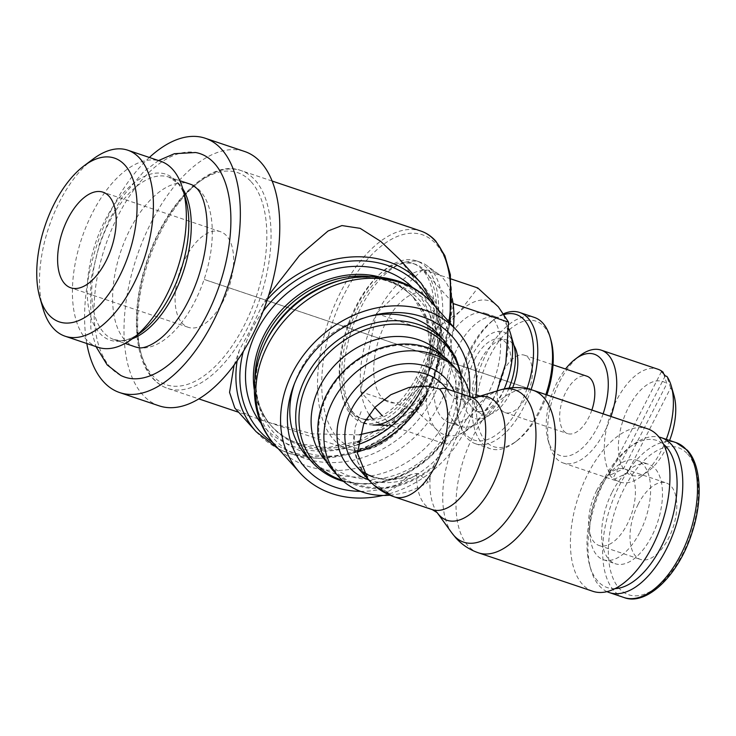 <?xml version="1.0" encoding="UTF-8"?>
<svg xmlns="http://www.w3.org/2000/svg" width="736" height="736" viewBox="0 0 736 736"><rect width="100%" height="100%" fill="white"/><g stroke="black" fill="none" stroke-linecap="round" stroke-linejoin="round"><path stroke-width="0.55" stroke-dasharray="3.68 2.76" d="M437.294 388.13A102.47 84.576 138 0 0 394.717 280.94A102.47 84.576 138 0 0 342.691 279.781A102.47 84.576 138 0 0 308.688 294.722M279.413 321.043A102.47 84.576 138 0 0 266.101 341.541A102.47 84.576 138 0 0 260.949 353.271A102.47 84.576 138 0 0 304.364 458.27A102.47 84.576 138 0 0 358.184 458.96M358.763 458.795A102.47 84.576 138 0 0 432.989 397.661A102.47 84.576 138 0 0 437.239 388.268M503.387 371.192A30.277 15.493 108.6 0 1 524.474 355.203A30.277 15.493 108.6 0 1 526.249 396.621A30.277 15.493 108.6 0 1 505.163 412.602A30.277 15.493 108.6 0 1 503.387 371.192M591.854 410.062A30.277 15.493 108.6 0 1 588.671 417.606A30.277 15.493 108.6 0 1 567.594 433.596A30.277 15.493 108.6 0 1 565.809 392.187A30.277 15.493 108.6 0 1 586.896 376.197M545.864 394.597A69.239 35.438 108.6 0 1 538.494 412.151A69.239 35.438 108.6 0 1 514.63 442.52A69.239 35.438 108.6 0 1 490.286 448.702A69.239 35.438 108.6 0 1 486.22 354.007A69.239 35.438 108.6 0 1 534.428 317.446M546.857 394.928A66.212 33.884 108.6 0 1 539.81 411.709A66.212 33.884 108.6 0 1 516.994 440.754A66.212 33.884 108.6 0 1 479.164 429.29A66.212 33.884 108.6 0 1 489.826 356.104A66.212 33.884 108.6 0 1 550.905 339.922M531.07 389.666A69.239 35.438 108.6 0 1 523.71 407.174A69.239 35.438 108.6 0 1 475.502 443.734A69.239 35.438 108.6 0 1 459.834 424.092A69.239 35.438 108.6 0 1 471.436 349.03A69.239 35.438 108.6 0 1 495.291 318.66A69.239 35.438 108.6 0 1 503.81 313.665M527.022 388.663A66.212 33.884 108.6 0 1 520.104 405.076A66.212 33.884 108.6 0 1 459.025 421.25A66.212 33.884 108.6 0 1 470.111 349.471A66.212 33.884 108.6 0 1 492.927 320.427A66.212 33.884 108.6 0 1 504.372 314.484M474.683 359.324A37.84 19.366 108.6 0 1 499.036 338.891A37.84 19.366 108.6 0 1 503.249 391.101A37.84 19.366 108.6 0 1 475.042 410.228A37.84 19.366 108.6 0 1 474.683 359.324M512.624 387.688A39.174 20.047 108.6 0 1 509.892 393.723A39.174 20.047 108.6 0 1 480.691 413.531A39.174 20.047 108.6 0 1 480.323 360.824A39.174 20.047 108.6 0 1 505.531 339.682A39.174 20.047 108.6 0 1 513.94 345.451M504.27 388.902A57.509 29.431 108.6 0 1 500.949 396.088A57.509 29.431 108.6 0 1 481.123 421.314A57.509 29.431 108.6 0 1 460.902 426.448A57.509 29.431 108.6 0 1 457.525 347.788A57.509 29.431 108.6 0 1 497.564 317.428A57.509 29.431 108.6 0 1 508.732 328.67M509.045 388.056A45.568 23.313 108.6 0 1 506.166 394.34A45.568 23.313 108.6 0 1 490.461 414.322A45.568 23.313 108.6 0 1 464.425 406.438A45.568 23.313 108.6 0 1 471.767 356.077A45.568 23.313 108.6 0 1 513.792 344.945M373.042 425.012A85.247 43.626 108.6 0 1 366.086 423.826A85.247 43.626 108.6 0 1 361.082 307.234A85.247 43.626 108.6 0 1 420.44 262.228A85.247 43.626 108.6 0 1 426.687 265.475A85.247 43.626 108.6 0 1 425.445 378.819A85.247 43.626 108.6 0 1 405.002 408.278M369.122 414.46A80.693 41.299 108.6 0 1 376.639 313.794A80.693 41.299 108.6 0 1 438.739 274.27A80.693 41.299 108.6 0 1 452.189 298.586M453.486 326.812A80.693 41.299 108.6 0 1 437.561 381.561A80.693 41.299 108.6 0 1 387.955 425.288A80.693 41.299 108.6 0 1 372.858 418.894M363.906 422.998A85.247 43.626 108.6 0 1 361.983 422.446A85.247 43.626 108.6 0 1 356.978 305.854A85.247 43.626 108.6 0 1 416.328 260.838A85.247 43.626 108.6 0 1 421.342 377.439A85.247 43.626 108.6 0 1 416.521 386.161M365.93 419.345A81.724 41.823 108.6 0 1 360.64 418.269A81.724 41.823 108.6 0 1 355.838 306.507A81.724 41.823 108.6 0 1 412.73 263.359A81.724 41.823 108.6 0 1 418.683 372.821L416.346 377.402L427.754 390.071L425.675 394.882L415.086 409.391L380.576 429.888M365.663 419.787A81.724 41.823 108.6 0 1 363.106 419.106A81.724 41.823 108.6 0 1 358.312 307.335A81.724 41.823 108.6 0 1 415.205 264.187A81.724 41.823 108.6 0 1 420.008 375.958A81.724 41.823 108.6 0 1 414.074 386.464M399.86 259.578L417.146 282.32L430.155 307.574L437.856 335.754L437.902 364.614L432.354 381.791L430.082 385.498L418.683 372.821M251.224 181.838A111.9 57.27 108.6 0 1 244.122 325.652A111.9 57.27 108.6 0 1 152.545 375.498A111.9 57.27 108.6 0 1 159.638 231.684A111.9 57.27 108.6 0 1 251.224 181.838M159.123 405.84A134.164 68.66 108.6 0 1 151.239 222.336A134.164 68.66 108.6 0 1 244.656 151.496M86.802 343.51A134.164 68.66 108.6 0 1 111.817 209.079A134.164 68.66 108.6 0 1 149.362 157.467M120.686 375.397A117.907 60.334 108.6 0 1 110.474 367.43A117.907 60.334 108.6 0 1 117.953 215.906A117.907 60.334 108.6 0 1 195.638 152.527M192.887 185.288A85.882 43.948 108.6 0 1 200.321 191.102A85.882 43.948 108.6 0 1 194.874 301.466A85.882 43.948 108.6 0 1 138.294 347.631M134.964 346.766A85.882 43.948 108.6 0 1 124.596 339.719A85.882 43.948 108.6 0 1 130.042 229.356A85.882 43.948 108.6 0 1 189.713 183.972M98.1 347.309A98.136 50.223 108.6 0 1 92.331 213.081A98.136 50.223 108.6 0 1 160.66 161.267M42.973 308.412A98.136 50.223 108.6 0 1 59.404 202.004A98.136 50.223 108.6 0 1 93.233 158.948M223.404 300.684A50.453 25.815 108.6 0 1 188.269 327.318A50.453 25.815 108.6 0 1 185.306 258.318A50.453 25.815 108.6 0 1 220.432 231.674A50.453 25.815 108.6 0 1 223.404 300.684M637.21 425.068L204.35 279.514M665.261 375.857L612.959 478.501L614.597 479.053L627.274 473.055L670.643 387.936A49.441 25.3 108.6 0 1 674.001 395.536M669.585 440.459A49.441 25.3 108.6 0 1 665.721 449.135A49.441 25.3 108.6 0 1 648.683 470.819A49.441 25.3 108.6 0 1 627.274 473.055M670.643 387.936L666.899 376.409M666.282 439.346A59.533 30.461 108.6 0 1 661.314 450.607A59.533 30.461 108.6 0 1 640.798 476.716A59.533 30.461 108.6 0 1 619.868 482.034A59.533 30.461 108.6 0 1 614.597 479.053M603.106 413.844A53.48 27.37 108.6 0 1 597.43 427.349A53.48 27.37 108.6 0 1 548.099 440.413A53.48 27.37 108.6 0 1 557.051 382.444A53.48 27.37 108.6 0 1 565.515 369.003M610.972 416.493A59.533 30.461 108.6 0 1 604.642 431.544A59.533 30.461 108.6 0 1 563.196 462.981A59.533 30.461 108.6 0 1 549.728 446.09A59.533 30.461 108.6 0 1 559.7 381.561A59.533 30.461 108.6 0 1 580.207 355.451M445.464 343.73A57.509 29.431 108.6 0 1 485.512 313.37A57.509 29.431 108.6 0 1 488.888 392.03A57.509 29.431 108.6 0 1 448.84 422.39A57.509 29.431 108.6 0 1 445.464 343.73M497.113 390.917L492.816 400.384L474.692 424.102A70.601 36.128 -71.4 0 0 493.828 397.523A70.601 36.128 -71.4 0 0 505.825 363.004A70.601 36.128 -71.4 0 0 498.3 306.792A70.601 36.128 -71.4 0 0 459.66 311.659A70.601 36.128 -71.4 0 0 440.524 338.238A70.601 36.128 -71.4 0 0 428.527 372.756L431.268 331.927L459.66 311.659L477.784 287.951M663.596 373.713L666.834 383.695L623.466 468.814L610.788 474.821A59.533 30.461 108.6 0 1 616.372 400.614A59.533 30.461 108.6 0 1 657.818 369.187M623.466 468.814A49.441 25.3 108.6 0 1 628.397 407.615A49.441 25.3 108.6 0 1 666.834 383.695M234.103 365.038L239.494 349.867L250.967 328.836L261.869 305.955L268.704 295.182M254.858 378.092A95.827 79.092 138 0 0 267.996 421.691A95.827 79.092 138 0 0 271.639 426.282A95.827 79.092 138 0 0 301.337 445.906A95.827 79.092 138 0 0 357.466 444.783M332.313 469.623A79.681 65.762 138 0 0 433.936 466.67L428.306 482.062L418.959 473.91L416.677 473.432L411.12 474.554L407.45 476.827L394.882 487.747L387.145 492.016A59.506 49.119 138 0 1 386.869 491.924L386.989 491.97M386.924 491.915L368.074 479.228M389.887 495.19A79.681 65.762 138 0 0 428.306 482.062M470.221 396.824A79.681 65.762 138 0 1 470.617 399.032L464.37 405.573A78.669 64.934 138 0 0 450.073 363.75A78.669 64.934 138 0 0 327.502 394.809A78.669 64.934 138 0 0 333.068 468.952A78.669 64.934 138 0 0 433.697 465.768L433.936 466.67M465.318 405.076A79.681 65.762 138 0 0 450.818 363.078M325.45 460.478A78.669 64.934 138 0 0 448.012 429.419A78.669 64.934 138 0 0 442.456 355.276M369.408 316.305A89.746 74.069 138 0 0 366.896 316.912A89.746 74.069 138 0 0 299.81 370.999A89.746 74.069 138 0 0 295.302 381.276A89.746 74.069 138 0 0 294.437 383.704M306.093 455.51A89.746 74.069 138 0 0 445.97 420.155A89.746 74.069 138 0 0 439.567 335.506M360.484 491.344A98.504 81.3 138 0 0 458.832 428.922A98.504 81.3 138 0 0 469.439 393.392M383.005 495.438A105.91 87.409 138 0 0 464.867 430.956A105.91 87.409 138 0 0 475.695 397.412M423.264 385.876A95.827 79.092 138 0 0 414.156 298.154A95.827 79.092 138 0 0 409.98 294.041A95.827 79.092 138 0 0 385.839 280.066A95.827 79.092 138 0 0 368.018 276.359M464.37 405.573L450.202 431.848L433.697 465.768M592.839 591.293A85.735 43.875 108.6 0 1 587.806 474.039A85.735 43.875 108.6 0 1 647.496 428.775M445.648 388.562L447.994 390.098L449.76 393.788L454.793 398.627L456.909 399.436L470.617 399.022M607.007 591.652A81.696 41.805 108.6 0 1 590.842 569.406A81.696 41.805 108.6 0 1 604.523 480.838A81.696 41.805 108.6 0 1 632.675 445.004A81.696 41.805 108.6 0 1 658.996 437.046M614.974 588.653A77.611 39.716 108.6 0 1 589.738 565.579A77.611 39.716 108.6 0 1 602.738 481.436A77.611 39.716 108.6 0 1 629.482 447.396A77.611 39.716 108.6 0 1 663.532 444.25M639.97 532.054A52.449 26.836 -71.4 0 0 636.888 460.322A52.449 26.836 -71.4 0 0 600.374 488.014A52.449 26.836 -71.4 0 0 603.456 559.746A52.449 26.836 -71.4 0 0 639.97 532.054M612.242 492.007A52.449 26.836 108.6 0 1 648.756 464.315A52.449 26.836 108.6 0 1 651.838 536.047A52.449 26.836 108.6 0 1 615.324 563.739A52.449 26.836 108.6 0 1 612.242 492.007M596.767 490.351A40.342 20.645 -71.4 0 0 599.141 545.523A40.342 20.645 -71.4 0 0 627.228 524.225A40.342 20.645 -71.4 0 0 624.855 469.044A40.342 20.645 -71.4 0 0 596.767 490.351M638.167 504.27A40.342 20.645 -71.4 0 0 640.532 559.452A40.342 20.645 -71.4 0 0 668.619 538.145A40.342 20.645 -71.4 0 0 666.255 482.963A40.342 20.645 -71.4 0 0 638.167 504.27M449.76 393.788L444.194 385.876A59.506 49.119 138 0 1 449.76 393.788M421.627 389.224A95.827 79.092 138 0 0 423.007 386.428M359.278 434.82L312.285 433.835L268.815 422.427L250.599 416.3L234.802 407.974M661.452 371.616L609.15 474.269A59.533 30.461 -71.4 0 0 612.959 478.501M610.788 474.821L609.15 474.269M453.293 305.33L437.874 381.91L391.359 425.886L382.085 415.573M374.836 407.505L360.585 391.662L376.326 313.453L422.841 269.468L452.98 302.993M384.827 400.191A57.509 29.431 108.6 0 0 428.812 371.827A57.509 29.431 -71.4 0 0 432.455 297.914A57.509 29.431 -71.4 0 0 385.388 323.536A57.509 29.431 108.6 0 0 383.796 399.418M428.527 372.756A70.601 36.128 -71.4 0 0 436.043 428.978A70.601 36.128 -71.4 0 0 474.692 424.102L446.301 444.36L436.043 428.978L415.527 410.136L428.527 372.756M376.326 313.453L431.268 331.927M422.841 269.468L451.03 278.953M360.585 391.662L415.527 410.136M391.359 425.886L446.301 444.36M437.874 381.91L476.045 394.744M480.12 396.115L492.816 400.384M204.36 279.478L637.21 425.04M416.346 377.402A81.724 41.823 108.6 0 1 410.706 387.044M410.044 388.056A81.724 41.823 108.6 0 1 367.384 419.41M413.522 387.329A81.724 41.823 108.6 0 1 367.016 420.017M416.052 386.934A85.247 43.626 108.6 0 1 365.176 423.264M275.071 445.17A105.901 87.4 138 0 0 275.568 445.712A105.901 87.4 138 0 0 307.142 466.008A105.901 87.4 138 0 0 360.677 467.268M361.026 467.185A105.901 87.4 138 0 0 440.073 403.374A105.901 87.4 138 0 0 433.062 304.106A105.901 87.4 138 0 0 432.575 303.563M415.086 409.391A114.926 58.816 108.6 0 1 347.585 448.923L347.585 448.923A114.926 58.816 108.6 0 1 333.555 439.429A114.926 58.816 108.6 0 1 340.842 291.732A114.926 58.816 108.6 0 1 420.854 231.049M427.754 390.071A111.9 57.27 108.6 0 1 337.355 437.644A111.9 57.27 108.6 0 1 344.448 293.83A111.9 57.27 108.6 0 1 436.025 243.984A111.9 57.27 108.6 0 1 430.082 385.498M448.932 321.752A114.926 58.816 108.6 0 1 437.902 364.614M247.728 327.75A114.926 58.816 108.6 0 1 167.716 388.433L167.716 388.433A114.926 58.816 108.6 0 1 153.677 378.939A114.926 58.816 108.6 0 1 160.963 231.242A114.926 58.816 108.6 0 1 240.985 170.559L240.985 170.559A114.926 58.816 108.6 0 1 255.015 180.053A114.926 58.816 108.6 0 1 247.728 327.75M132.314 338.753A85.753 43.884 108.6 0 1 114.172 339.646A85.753 43.884 108.6 0 1 114.052 339.6A85.753 43.884 108.6 0 1 103.702 332.562A85.753 43.884 108.6 0 1 109.14 222.355A85.753 43.884 108.6 0 1 168.719 177.045A85.753 43.884 108.6 0 1 168.838 177.082A85.753 43.884 108.6 0 1 179.317 184.166A85.753 43.884 108.6 0 1 182.758 188.756M114.172 339.646L121.238 340.584C125.552 340.446 130.438 338.818 135.875 335.69L140.898 332.332A87.529 44.795 108.6 0 1 99.434 332.93A87.529 44.795 108.6 0 1 104.981 220.441A87.529 44.795 108.6 0 1 176.612 181.461A87.529 44.795 108.6 0 1 185.72 199.06C183.623 192.032 180.881 186.668 177.477 182.97L168.838 177.082M254.233 389.399A95.79 79.065 138 0 0 270.158 424.58A95.79 79.065 138 0 0 270.848 425.353A95.79 79.065 138 0 0 299.846 444.194A95.79 79.065 138 0 0 357.724 442.465M358.782 442.078A95.79 79.065 138 0 0 420.09 387.541A95.79 79.065 138 0 0 420.615 386.501M261.17 423.421A101.844 84.06 138 0 0 294.897 446.89A101.844 84.06 138 0 0 412.684 402.905A101.844 84.06 138 0 0 412.427 287.426M420.918 385.876A95.79 79.065 138 0 0 413.319 297.261A95.79 79.065 138 0 0 412.62 296.498A95.79 79.065 138 0 0 384.321 278.42A95.79 79.065 138 0 0 379.325 276.929M362.738 471.61L355.69 465.456A59.506 49.119 138 0 0 362.802 471.712M373.704 477.158A59.506 49.119 138 0 0 407.45 476.827M368.552 479.789A65.559 54.114 138 0 0 368.754 479.854A65.559 54.114 138 0 0 418.959 473.91M342.304 480.323A87.989 72.616 138 0 0 452.088 428.067A87.989 72.616 138 0 0 460.396 374.146M312 462.098A89.755 74.078 138 0 0 339.241 479.826A89.755 74.078 138 0 0 451.904 426.742A89.755 74.078 138 0 0 445.492 342.084M261.924 350.64A98.495 81.3 138 0 0 261.786 351.008A98.495 81.3 138 0 0 261.786 351.017A98.495 81.3 138 0 0 303.517 451.941A98.495 81.3 138 0 0 357.319 452.014M430.486 386.51A98.495 81.3 138 0 0 390.374 281.483A98.495 81.3 138 0 0 340.354 280.37L340.354 280.37A98.495 81.3 138 0 0 339.968 280.471M256.128 431.692A110.97 91.595 138 0 0 289.726 453.523A110.97 91.595 138 0 0 415.454 409.032M427.671 390.457A110.97 91.595 138 0 0 429.024 387.89A110.97 91.595 138 0 0 430.312 385.287M437.819 365.139A110.97 91.595 138 0 0 421.185 283.305M272.854 442.594A107.953 89.093 138 0 0 292.201 452.171A107.953 89.093 138 0 0 408.462 416.006A107.953 89.093 138 0 0 430.247 301.088M478.446 552.828A85.735 43.875 108.6 0 1 467.976 545.744A85.735 43.875 108.6 0 1 473.404 435.565A85.735 43.875 108.6 0 1 533.094 390.301M437.35 512.863A64.915 33.221 108.6 0 1 430.238 476.118M451.904 533.03A80.325 41.106 108.6 0 1 459.025 432.317A80.325 41.106 108.6 0 1 499.983 390.043M432.207 509.606A59.506 30.452 108.6 0 1 424.939 504.694A59.506 30.452 108.6 0 1 416.677 473.432M454.793 398.627A59.506 30.452 108.6 0 1 470.148 396.796M468.584 400.862A64.915 33.221 108.6 0 1 476.201 397.311M624.027 597.531A81.696 41.805 108.6 0 1 614.045 590.778A81.696 41.805 108.6 0 1 619.224 485.788A81.696 41.805 108.6 0 1 676.108 442.649M687.617 454.048A77.611 39.716 108.6 0 1 682.695 553.794A77.611 39.716 108.6 0 1 619.178 588.368A77.611 39.716 108.6 0 1 624.1 488.621A77.611 39.716 108.6 0 1 687.617 454.048M267.324 299.478A110.97 91.595 138 0 0 261.869 305.955M263.129 311.199A107.953 89.093 138 0 0 251.896 329.204A107.953 89.093 138 0 0 243.331 351.394M239.494 349.867A110.97 91.595 138 0 0 237.158 360.787M427.156 393.686A98.495 81.3 138 0 0 430.339 386.851M456.909 399.436A65.559 54.114 138 0 0 454.222 391.442M524.474 355.203L553.03 364.808M492.927 320.427L495.291 318.66M499.036 338.891L505.531 339.682M438.739 274.27L426.687 265.475M416.328 260.838L420.44 262.228M412.73 263.359L415.205 264.187M268.815 422.427L347.585 448.923C371.211 457.553 403.77 434.912 425.675 394.882M432.354 381.791L450.156 323.113M272.099 181.028L240.985 170.559C209.953 158.304 164.202 203.679 145.976 264.04C131.072 309.994 133.805 358.22 152.766 378.35C157.108 383.171 162.095 386.529 167.716 388.433L198.83 398.894M168.719 177.045L179.823 180.706M188.269 327.318L70.812 287.822M485.512 313.37L497.564 317.428M270.158 424.58L271.639 426.282M357.871 441.453L327.511 447.635L299.11 443.698C287.84 439.861 278.42 433.743 270.848 425.353M411.12 474.554C397.468 479.826 384.744 480.525 372.968 476.661L363.142 471.877M461.38 375.535L461.831 397.228L456.246 419.244L445.05 440.018L429.06 458.05L409.437 472.034L387.596 480.967L365.102 484.187L343.583 481.445M366.896 316.912L372.039 315.597M267.996 421.691C262.826 414.57 259.284 406.364 257.361 397.054C254.444 382.628 255.926 367.282 261.786 351.008L260.949 353.271M342.691 279.781L340.354 280.37C357.687 276.147 373.511 276.442 387.835 281.253C396.373 284.16 403.751 288.42 409.98 294.041M278.328 448.785L290.094 453.772L319.084 458.491L349.821 454.195L379.574 441.26L405.674 420.845L425.785 394.772L438.122 365.378L441.572 335.294L435.832 307.188M326.094 461.196L333.068 468.952M368.938 480.212C357.282 466.33 352.305 451.039 353.988 434.35M431.793 383.907L432.28 384.063M361.128 411.608L355.203 427.064L353.795 444.075L357.567 461.592L366.74 477.627M368.626 479.872L373.962 485.18M629.482 447.396L632.675 445.004M636.888 460.322L648.756 464.315M599.141 545.523L640.532 559.452M624.855 469.044L666.255 482.963M603.456 559.746L615.324 563.739M589.738 565.579L590.842 569.406M443.1 355.994L450.073 363.75M295.302 381.276L293.452 386.244M447.028 389.022L447.994 390.098M358.956 441.048L394.229 419.327L419.566 386.566M419.897 385.912L424.35 375.737L430.201 348.643L426.678 320.436L413.319 297.261M412.62 296.498L414.156 298.154M250.599 416.3L238.694 412.298M563.196 462.981L619.868 482.034M448.84 422.39L460.902 426.448M548.099 440.413L549.728 446.09M648.683 470.819L640.798 476.716M220.432 231.674L102.976 192.179M114.052 339.6L125.111 343.39M158.562 160.558L143.428 171.939L122.535 196.622L109.342 219.742L99.581 243.616L90.74 279.974L90.822 328.468L96.002 346.601M360.64 418.269L363.106 419.106M361.983 422.446L363.869 423.08M365.065 423.485L366.086 423.826M387.955 425.288L387.062 425.27M490.461 414.322L481.123 421.314M475.042 410.228L480.691 413.531M459.025 421.25L459.834 424.092M475.502 443.734L490.286 448.702M516.994 440.754L514.63 442.52M505.163 412.602L567.594 433.596"/><path stroke-width="1.1" d="M433.062 304.106C423.55 293.425 411.866 285.724 398.01 281.032C367.853 271.897 338.072 276.469 308.688 294.722A102.47 84.576 138 0 0 279.413 321.043C248.133 358.423 245.355 413.963 275.568 445.712M358.184 458.96A102.47 84.576 138 0 0 358.763 458.795M553.03 364.808L586.896 376.197A30.277 15.493 108.6 0 1 591.854 410.062M503.81 313.665A69.239 35.438 108.6 0 1 519.644 312.469L534.428 317.446A69.239 35.438 108.6 0 1 550.086 337.088A69.239 35.438 108.6 0 1 545.864 394.597M550.086 337.088L550.905 339.922A66.212 33.884 108.6 0 1 546.857 394.928M519.644 312.469A69.239 35.438 108.6 0 1 531.07 389.666M504.372 314.484A66.212 33.884 108.6 0 1 527.022 388.663M513.94 345.451A39.174 20.047 108.6 0 1 512.624 387.688M508.732 328.67A57.509 29.431 108.6 0 1 510.572 333.739A57.509 29.431 108.6 0 1 504.27 388.902M510.572 333.739L513.792 344.945A45.568 23.313 108.6 0 1 509.045 388.056M452.189 298.586A80.693 41.299 108.6 0 1 453.486 326.812M149.362 157.467A134.164 68.66 108.6 0 1 205.224 138.239L244.656 151.496A134.164 68.66 108.6 0 1 252.531 335A134.164 68.66 108.6 0 1 159.123 405.84L119.692 392.582A134.164 68.66 108.6 0 1 86.802 343.51M205.224 138.239A134.164 68.66 108.6 0 1 213.109 321.742A134.164 68.66 108.6 0 1 119.692 392.582M158.562 160.558L174.423 153.686L195.638 152.527A117.907 60.334 108.6 0 1 214.443 163.392A117.907 60.334 108.6 0 1 206.963 314.916A117.907 60.334 108.6 0 1 120.686 375.397L107.18 364.918L96.002 346.601M179.823 180.706L189.713 183.972A85.882 43.948 108.6 0 1 192.887 185.288L197.027 188.591C200.008 191.645 205.454 200.348 206.89 219.76C207.929 237.544 205.013 256.855 198.15 277.684C191.01 298.292 181.691 315.321 170.172 328.753C159.62 341.909 144.679 349.453 138.294 347.631A85.882 43.948 108.6 0 1 134.964 346.766L125.111 343.39M84.07 165.802L93.233 158.948A98.136 50.223 108.6 0 1 127.733 150.19L160.66 161.267A98.136 50.223 108.6 0 1 182.859 189.106A98.136 50.223 108.6 0 1 166.428 295.495A98.136 50.223 108.6 0 1 132.609 338.542A98.136 50.223 108.6 0 1 98.1 347.309L65.164 336.232A98.136 50.223 108.6 0 1 42.973 308.412L39.808 297.408A86.416 44.224 108.6 0 1 54.28 203.716A86.416 44.224 108.6 0 1 84.07 165.802A86.416 44.224 108.6 0 1 133.437 180.771A86.416 44.224 108.6 0 1 119.517 276.285A86.416 44.224 108.6 0 1 39.808 297.408M127.733 150.19A98.136 50.223 108.6 0 1 133.492 284.418A98.136 50.223 108.6 0 1 65.164 336.232M67.85 218.813A50.453 25.815 108.6 0 1 102.976 192.179A50.453 25.815 108.6 0 1 105.938 261.179A50.453 25.815 108.6 0 1 70.812 287.822A50.453 25.815 108.6 0 1 67.85 218.813M565.515 369.003A53.48 27.37 108.6 0 1 575.478 358.984L580.207 355.451A59.533 30.461 108.6 0 1 601.146 350.124L657.818 369.187A59.533 30.461 108.6 0 1 663.09 372.168L661.452 371.616A59.533 30.461 -71.4 0 1 665.261 375.857L666.899 376.409A59.533 30.461 108.6 0 1 671.287 386.069L674.001 395.536A49.441 25.3 108.6 0 1 669.585 440.459M671.287 386.069A59.533 30.461 108.6 0 1 666.282 439.346M575.478 358.984A53.48 27.37 108.6 0 1 604.164 363.612A53.48 27.37 108.6 0 1 603.106 413.844M601.146 350.124A59.533 30.461 108.6 0 1 610.972 416.493M663.09 372.168L663.596 373.713M268.704 295.182L299.58 255.392L328.063 230.984L341.946 225.566L360.18 228.353L380.678 241.344L399.86 259.578L421.185 283.305A110.97 91.595 138 0 0 387.587 261.473A110.97 91.595 138 0 0 267.324 299.478M357.466 444.783A95.827 79.092 138 0 0 421.627 389.224M368.018 276.359A95.827 79.092 138 0 0 265.549 336.738A95.827 79.092 138 0 0 254.858 378.092M368 479.136L357.392 453.164L363.851 423.117L375.268 407.045L390.853 394.708L408.912 387.44L427.46 386.115M470.221 396.824A79.681 65.762 138 0 0 456.918 369.849L450.818 363.078A79.681 65.762 138 0 0 326.683 394.533A79.681 65.762 138 0 0 332.313 469.623L338.404 476.394A79.681 65.762 138 0 0 389.887 495.19M456.918 369.849A79.681 65.762 138 0 0 332.773 401.304A79.681 65.762 138 0 0 338.404 476.394M443.1 355.994L442.456 355.276A78.669 64.934 138 0 0 319.884 386.336A78.669 64.934 138 0 0 325.45 460.478L326.094 461.196M294.437 383.704A89.746 74.069 138 0 0 306.093 455.51L312 462.098A89.755 74.078 138 0 1 311.751 461.812C319.36 470.35 328.771 476.523 339.986 480.341L343.583 481.445M469.439 393.392A98.504 81.3 138 0 0 372.039 315.597A98.504 81.3 138 0 0 298.411 374.974A98.504 81.3 138 0 0 293.452 386.244A98.504 81.3 138 0 0 360.484 491.344M311.751 461.812A89.755 74.078 138 0 1 305.716 377.577A89.755 74.078 138 0 1 418.379 324.493A89.755 74.078 138 0 1 445.243 341.798A89.755 74.078 138 0 1 445.492 342.084L439.567 335.506A89.746 74.069 138 0 0 369.408 316.305M475.695 397.412A105.91 87.409 138 0 0 457.369 331.136A105.91 87.409 138 0 0 292.376 372.95A105.91 87.409 138 0 0 299.856 472.742A105.91 87.409 138 0 0 383.005 495.438M533.094 390.301L647.496 428.775A85.735 43.875 108.6 0 1 652.538 546.029A85.735 43.875 108.6 0 1 592.839 591.293L478.446 552.828A85.735 43.875 108.6 0 0 538.136 507.564A85.735 43.875 108.6 0 0 543.573 397.376A85.735 43.875 108.6 0 0 533.094 390.301L533.094 390.301C522.054 386.75 511.014 386.658 499.983 390.043L499.983 390.043A80.325 41.106 108.6 0 1 524.759 396.529A80.325 41.106 108.6 0 1 519.662 499.762A80.325 41.106 108.6 0 1 453.928 535.55A80.325 41.106 108.6 0 1 451.904 533.03L437.156 512.633L432.207 509.606A59.506 30.452 108.6 0 0 473.644 478.188A59.506 30.452 108.6 0 0 477.416 401.709A59.506 30.452 108.6 0 0 470.148 396.796L470.148 396.796C473.45 397.55 475.474 397.725 476.201 397.311L476.201 397.311A64.915 33.221 108.6 0 1 496.22 402.555A64.915 33.221 108.6 0 1 492.108 485.981A64.915 33.221 108.6 0 1 438.987 514.896A64.915 33.221 108.6 0 1 437.35 512.863M428.039 386.179L439.613 389.031L442.989 388.231L445.648 388.562L470.148 396.796M387.145 492.016L386.989 491.97A59.506 30.452 108.6 0 0 394.22 496.837L432.207 509.606M658.996 437.046A81.696 41.805 108.6 0 1 661.406 437.708A81.696 41.805 108.6 0 1 666.209 549.452A81.696 41.805 108.6 0 1 609.325 592.581A81.696 41.805 108.6 0 1 607.007 591.652M663.532 444.25A77.611 39.716 108.6 0 1 661.333 546.618A77.611 39.716 108.6 0 1 614.974 588.653M423.007 386.428A95.827 79.092 138 0 0 423.264 385.876M380.576 429.888L359.278 434.82M237.158 360.787A110.97 91.595 138 0 0 256.128 431.692L234.802 407.974L229.549 392.38L234.103 365.038M452.98 302.993L453.615 303.701L453.293 305.33M382.085 415.573L374.836 407.505M384.827 400.191A57.509 29.431 108.6 0 1 383.796 399.418M451.03 278.953L477.784 287.951L498.3 306.792L508.558 322.175L505.825 363.004L497.113 390.917M453.615 303.701L508.558 322.175M476.045 394.744L480.12 396.115M410.706 387.044A81.724 41.823 108.6 0 1 410.044 388.056M367.384 419.41A81.724 41.823 108.6 0 1 365.93 419.345M414.074 386.464A81.724 41.823 108.6 0 1 413.522 387.329M367.016 420.017A81.724 41.823 108.6 0 1 365.663 419.787M416.521 386.161A85.247 43.626 108.6 0 1 416.052 386.934M365.176 423.264A85.247 43.626 108.6 0 1 363.906 422.998M405.002 408.278A85.247 43.626 108.6 0 1 373.042 425.012L387.062 425.27M372.858 418.894A80.693 41.299 108.6 0 1 369.122 414.46M457.369 331.136L432.575 303.563A105.901 87.4 138 0 0 400.522 282.744A105.901 87.4 138 0 0 267.6 345.377A105.901 87.4 138 0 0 275.071 445.17L299.856 472.742M272.099 181.028L420.854 231.049A114.926 58.816 108.6 0 1 434.893 240.543A114.926 58.816 108.6 0 1 448.932 321.752M182.758 188.756A85.753 43.884 108.6 0 1 173.88 294.372A85.753 43.884 108.6 0 1 132.314 338.753M182.859 189.106L185.72 199.06A87.529 44.795 108.6 0 1 171.065 293.94A87.529 44.795 108.6 0 1 140.898 332.332L132.609 338.542M379.325 276.929A95.79 79.065 138 0 0 264.077 335.073A95.79 79.065 138 0 0 254.233 389.399M357.724 442.465A95.79 79.065 138 0 0 358.782 442.078M412.427 287.426A101.844 84.06 138 0 0 384.698 270.636A101.844 84.06 138 0 0 256.864 330.878A101.844 84.06 138 0 0 261.17 423.421M447.028 389.022L444.194 385.876A59.506 49.119 138 0 0 426.181 374.173A59.506 49.119 138 0 0 351.486 409.372A59.506 49.119 138 0 0 355.69 465.456L368.074 479.228M362.802 471.712A59.506 49.119 138 0 0 373.704 477.158M454.222 391.442A65.559 54.114 138 0 0 426.567 366.399A65.559 54.114 138 0 0 344.328 405.067A65.559 54.114 138 0 0 368.552 479.789M460.396 374.146A87.989 72.616 138 0 0 419.226 327.833A87.989 72.616 138 0 0 308.789 379.877A87.989 72.616 138 0 0 341.642 480.102A87.989 72.616 138 0 0 342.304 480.323M339.968 280.471A98.495 81.3 138 0 0 266.736 339.738A98.495 81.3 138 0 0 261.924 350.64M357.319 452.014A98.495 81.3 138 0 0 427.156 393.686M430.247 301.088A107.953 89.093 138 0 0 387.394 265.365A107.953 89.093 138 0 0 263.129 311.199M439.466 388.985A59.506 30.452 108.6 0 1 435.657 465.419A59.506 30.452 108.6 0 1 394.22 496.837C384.348 493.46 375.921 487.922 368.938 480.212M686.09 449.392A81.696 41.805 108.6 0 1 680.91 554.392A81.696 41.805 108.6 0 1 624.027 597.531C646.364 606.289 678.436 575.552 691.812 533.37C703.036 500.259 701.307 465.014 687.323 450.202L676.108 442.649A81.696 41.805 108.6 0 1 686.09 449.392M243.331 351.394A107.953 89.093 138 0 0 272.854 442.594M256.128 431.692L278.328 448.785M420.615 386.501A95.79 79.065 138 0 0 420.918 385.876M450.156 323.113L450.395 274.832L444.838 255.613L435.813 241.132C431.462 236.311 426.475 232.953 420.854 231.049M445.243 341.798L455.667 357.3L461.38 375.535M435.832 307.188L421.185 283.305M451.904 533.03L455.759 537.814C462.006 544.76 469.568 549.764 478.446 552.828M366.74 477.627L368.626 479.872M373.962 485.18L389.997 495.236M661.406 437.708L676.108 442.649M609.325 592.581L624.027 597.531M476.201 397.311L499.983 390.043M357.871 441.453L358.956 441.048M419.566 386.566L419.897 385.912M238.694 412.298L198.83 398.894M363.869 423.08L365.065 423.485"/></g></svg>
